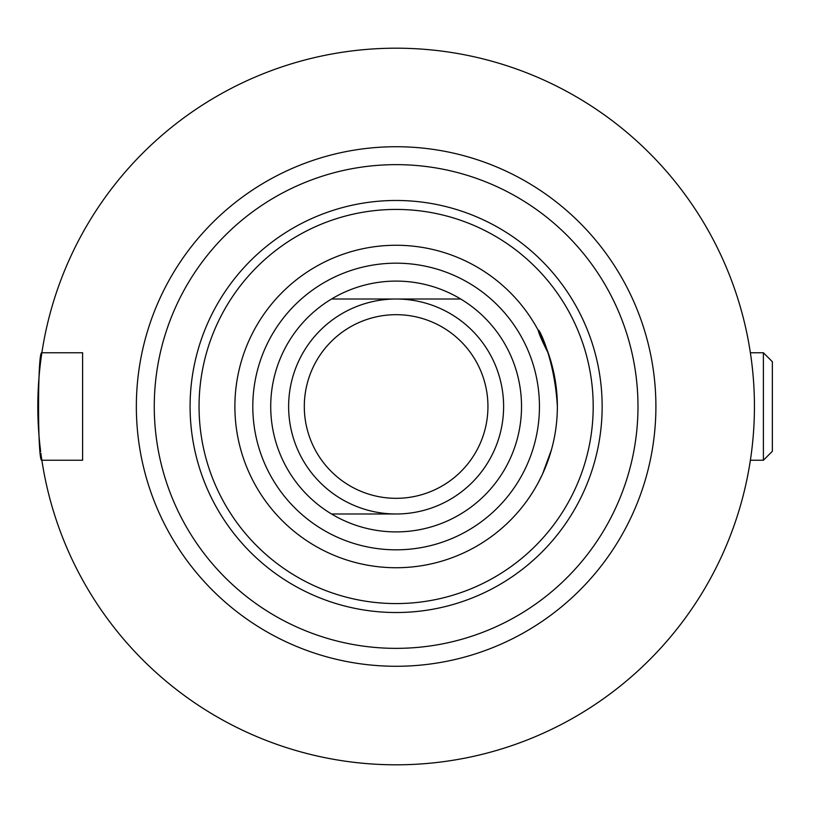 <?xml version="1.0" encoding="UTF-8"?>
<svg xmlns="http://www.w3.org/2000/svg" width="813" height="813" viewBox="0 0 813 813"><rect width="100%" height="100%" fill="white"/><g stroke="black" fill="none" stroke-linecap="round" stroke-linejoin="round"><path stroke-width="1.22" d="M40.884 453.298A358.309 358.309 0 0 0 396.124 764.809A358.309 358.309 0 0 0 754.434 406.5A358.309 358.309 0 0 0 396.124 48.191A358.309 358.309 0 0 0 41.87 352.751C37.459 349.417 37.449 463.522 41.87 460.249L82.601 460.249L82.601 352.751L41.87 352.751A358.309 358.309 0 0 0 40.65 451.51M557.362 406.5A161.238 161.238 0 0 0 396.124 245.262A161.238 161.238 0 0 0 234.886 406.5A161.238 161.238 0 0 0 396.124 567.738A161.238 161.238 0 0 0 557.362 406.5C553.612 339.519 522.749 303.452 548.409 353.503M396.124 666.274A259.774 259.774 0 0 0 655.898 406.5A259.774 259.774 0 0 0 396.124 146.726A259.774 259.774 0 0 0 136.35 406.5A259.774 259.774 0 0 0 396.124 666.274M396.124 648.357A241.857 241.857 0 0 0 637.981 406.5A241.857 241.857 0 0 0 396.124 164.643A241.857 241.857 0 0 0 154.267 406.5A241.857 241.857 0 0 0 396.124 648.357M396.124 200.476A206.024 206.024 0 0 0 190.09 406.5A206.024 206.024 0 0 0 396.124 612.524A206.024 206.024 0 0 0 602.148 406.5A206.024 206.024 0 0 0 396.124 200.476M396.124 209.429A197.071 197.071 0 0 0 199.053 406.5A197.071 197.071 0 0 0 396.124 603.571A197.071 197.071 0 0 0 593.195 406.5A197.071 197.071 0 0 0 396.124 209.429M537.962 483.176L542.505 474.121L551.468 449.711M199.053 406.5A197.071 197.071 0 0 0 396.124 603.571A197.071 197.071 0 0 0 593.195 406.5A197.071 197.071 0 0 0 396.124 209.429A197.071 197.071 0 0 0 199.053 406.5M487.942 406.5A91.818 91.818 0 0 0 396.124 314.682A91.818 91.818 0 0 0 304.306 406.5A91.818 91.818 0 0 0 396.124 498.318A91.818 91.818 0 0 0 487.942 406.5M288.625 406.5A107.489 107.489 0 0 1 396.124 299.011A107.489 107.489 0 0 1 503.613 406.5A107.489 107.489 0 0 1 396.124 513.989A107.489 107.489 0 0 1 288.625 406.5M252.802 406.5A143.322 143.322 0 0 1 396.124 263.178A143.322 143.322 0 0 1 539.446 406.5A143.322 143.322 0 0 1 396.124 549.822A143.322 143.322 0 0 1 252.802 406.5M331.531 299.011A125.405 125.405 0 0 1 460.717 299.011A125.405 125.405 0 0 1 460.717 513.989A125.405 125.405 0 0 1 270.719 406.5A125.405 125.405 0 0 1 331.531 299.011L460.717 299.011L331.531 299.011M396.124 513.989L331.531 513.989M772.35 451.286L763.397 460.249L763.397 352.751L772.35 361.714L772.35 451.286M750.379 352.751L763.397 352.751M750.379 460.249L763.397 460.249"/></g></svg>
